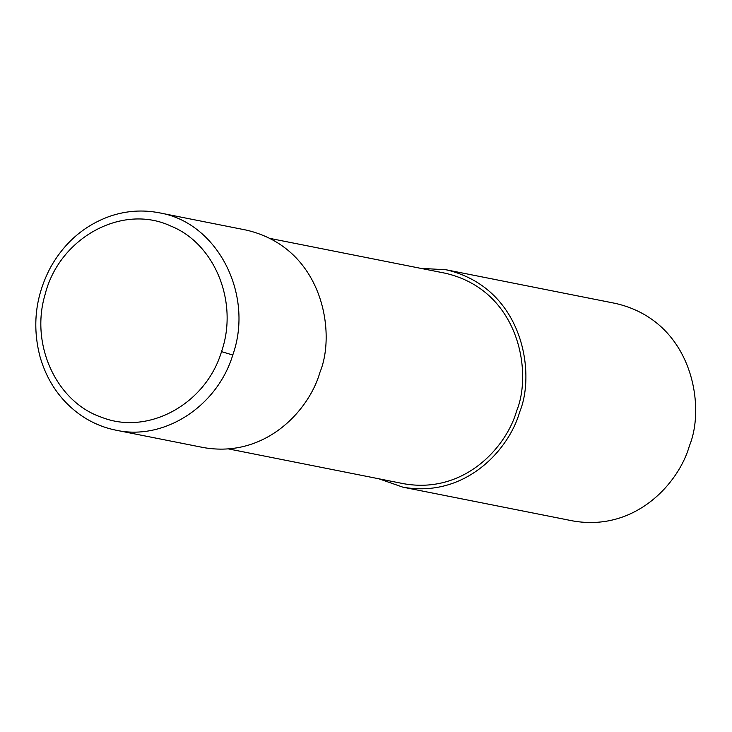 <?xml version="1.0" encoding="UTF-8"?>
<svg xmlns="http://www.w3.org/2000/svg" width="732" height="732" viewBox="0 0 732 732"><rect width="100%" height="100%" fill="white"/><g stroke="black" fill="none" stroke-linecap="round" stroke-linejoin="round"><path stroke-width="1.1" d="M221.531 351.625C238.724 302.353 214.888 243.546 170.602 225.959C122.107 203.331 59.082 237.845 45.027 294.731C30.049 344.781 56.538 402.124 101.647 417.286C148.12 435.796 205.866 404.11 221.531 351.625L232.776 355.029C254.397 294.356 217.184 222.345 159.311 212.82L246.382 230.113C323.004 247.91 336.409 332.767 319.93 372.341C309.627 409.289 266.119 458.708 203.203 447.517L116.178 430.233C164.05 440.847 217.13 406.571 232.776 355.029M228.677 448.963L403.625 483.706C464.536 494.539 506.645 446.703 516.627 410.936C532.576 372.625 519.592 290.485 445.422 273.256L270.474 238.513M378.847 478.783L402.939 487.183C465.854 498.373 509.362 448.954 519.665 412.006C536.144 372.432 522.74 287.575 446.117 269.779L420.635 268.333M402.939 487.183L572.717 520.9C635.632 532.091 679.14 482.672 689.443 445.724C705.923 406.15 692.509 321.293 615.887 303.496L446.117 269.779M159.311 212.82C142.713 209.581 126.27 210.725 109.974 216.224C84.482 225.365 64.727 242.31 50.709 267.079C35.475 295.737 31.924 325.621 40.031 356.74C47.013 381.006 60.225 400.239 79.687 414.44C90.805 422.327 102.965 427.598 116.178 430.233"/></g></svg>
